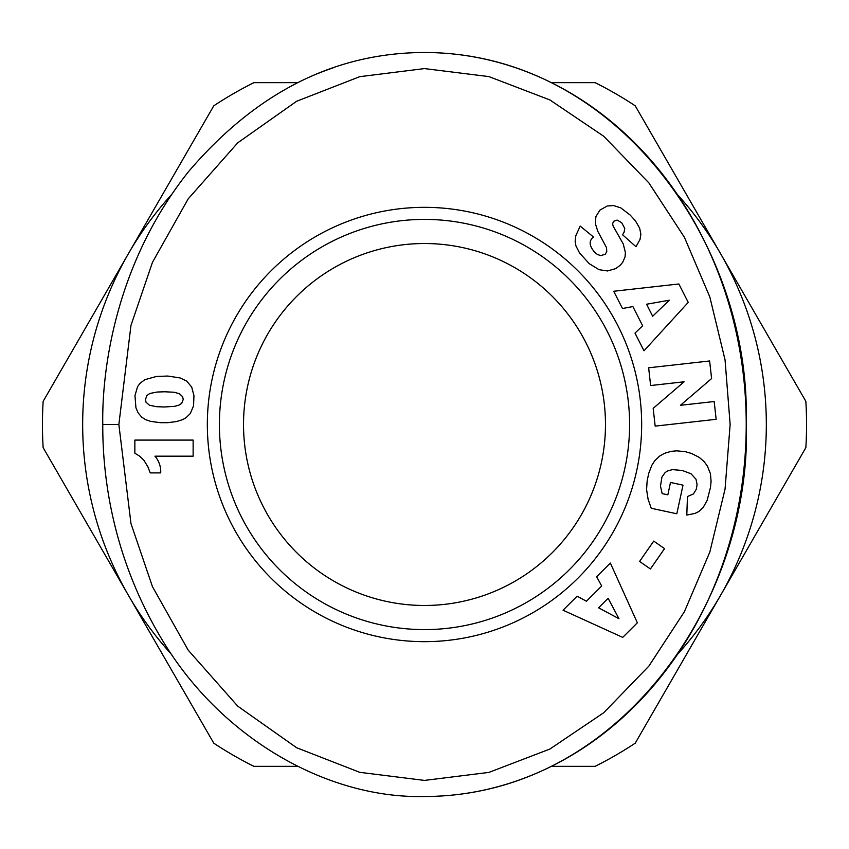 <?xml version="1.0" encoding="UTF-8"?>
<svg xmlns="http://www.w3.org/2000/svg" width="849" height="849" viewBox="0 0 849 849"><rect width="100%" height="100%" fill="white"/><g stroke="black" fill="none" stroke-linecap="round" stroke-linejoin="round"><path stroke-width="1.27" d="M219.403 424.5A205.097 205.097 0 0 1 424.5 219.403A205.097 205.097 0 0 1 629.597 424.5A205.097 205.097 0 0 1 424.5 629.597A205.097 205.097 0 0 1 219.403 424.5M605.475 424.5A180.975 180.975 0 0 1 424.5 605.475A180.975 180.975 0 0 1 243.525 424.5A180.975 180.975 0 0 1 424.5 243.525A180.975 180.975 0 0 1 605.475 424.5M171.731 194.379A341.839 341.839 0 0 0 128.464 253.586L43.15 401.344A382.05 382.05 0 0 0 43.15 447.656L128.464 595.414A341.839 341.839 0 0 0 171.721 654.621M297.596 82.661L253.883 82.661A382.05 382.05 0 0 0 213.778 105.817L128.464 253.586A341.839 341.839 0 0 0 128.464 595.414L213.778 743.183A382.05 382.05 0 0 0 253.883 766.339L297.596 766.339M677.29 654.6A341.839 341.839 0 0 0 720.536 253.586L805.85 401.344A382.05 382.05 0 0 1 805.85 447.656L635.222 743.183A382.05 382.05 0 0 1 595.117 766.339L551.394 766.339M641.664 424.5A217.164 217.164 0 0 1 424.5 641.664A217.164 217.164 0 0 1 207.336 424.5A217.164 217.164 0 0 1 424.5 207.336A217.164 217.164 0 0 1 641.664 424.5M102.771 424.5C102.527 473.572 111.325 555.904 162.467 640.337C221.419 738.577 327.597 798.835 424.5 796.5C620.364 796.182 753.127 598.715 746.218 421.613C750.633 246.295 618.083 52.702 424.5 52.5C334.782 52.723 256.133 92.424 188.552 171.615C115.814 262.925 101.753 369.506 102.771 424.5L118.86 424.5L130.979 523.6L152.47 586.691L188.181 650.132L237.752 706.177L296.63 747.736L359.753 772.325L424.5 780.411L488.939 772.399L549.855 749.062L603.735 712.736L648.848 666.136L684.4 611.715L709.817 552.062L725.057 489.109L730.14 424.5L725.057 359.891L709.817 296.938L684.4 237.285L648.848 182.864L603.735 136.264L549.855 99.927L488.939 76.601L424.5 68.589L359.753 76.675L296.63 101.264L237.741 142.823L188.181 198.868L152.47 262.309L130.969 325.39L118.86 424.5M333.148 67.814A372 321.729 90 0 0 317.186 73.81M160.716 472.904L150.231 472.904L147.853 466.748L143.916 460.285L139.714 456.2L134.853 453.239L134.853 440.09L193.137 440.09L193.137 456.168L154.942 456.168A23.645 23.645 0 0 1 160.716 472.904M144.776 379.705L156.418 376.468L167.752 376.043L180.094 377.943L186.674 381.063L191.694 387.059L193.954 395.623L193.561 405.822L190.293 413.537L186.122 417.655L182.779 419.608L176.348 421.592L167.752 422.685L160.429 422.685L150.729 421.401L145.71 419.682L141.815 417.273L138.122 412.869L135.936 407.849L134.97 395.623L137.57 386.635L139.989 383.398L144.776 379.705M183.246 399.444L182.577 396.674L179.426 393.713L174.013 392.238L164.706 391.771L157.118 392.036L149.795 393.48L146.962 395.464L145.444 399.518L146.028 402.203L149.445 405.238L156.534 406.682L164.282 406.989L174.714 406.331L179.001 405.122L181.728 403.296L183.246 399.444M634.999 333.105L642.64 325.772L632.876 306.563L622.487 308.516L613.71 291.26L678.86 283.98L688.231 302.403L643.998 350.786L634.999 333.105M652.658 316.242L669.288 300.228L646.556 304.239L652.658 316.242M710.433 487.591L707.175 500.294L703.057 507.702L698.833 511.491L695.044 513.422L686.799 515.078L687.467 496.527L693.474 493.927L696.307 489.204L697.082 484.599L696.01 479.25L691.012 473.763L682.309 470.484L672.419 469.614L667.25 471.089L665.064 472.649L661.923 477.085L660.48 486.148L662.167 493.619L667.834 494.84L670.498 482.455L682.999 485.15L676.812 513.783L651.225 508.254L648.095 499.244L646.567 489.512L647.15 480.969L648.71 473.413L651.905 465.146L654.728 460.795L659.471 456.178L664.332 453.377L671.103 451.36L676.664 450.819L685.536 451.732L691.638 453.493L699.183 457.346L704.054 461.548L707.376 466.037L710.454 473.774L711.091 481.468L710.433 487.591M577.097 596.21L586.436 601.219L601.697 586.001L596.635 576.726L610.357 563.057L637.355 622.795L622.71 637.387L563.057 610.219L577.097 596.21M598.587 607.81L618.953 618.698L608.128 598.301L598.587 607.81M639.594 561.444L653.719 541.1L664.544 548.624L650.419 568.957L639.594 561.444M714.168 401.524L716.153 419.3L655.173 426.124L653.178 408.348L684.124 381.785L650.631 385.542L648.647 367.797L709.626 360.974L711.6 378.569L680.42 405.302L714.168 401.524M630.213 215.084L635.455 220.889L639.626 228.084L640.889 234.25L640.008 239.471L635.965 246.698L622.582 234.791L624.142 232.053L624.758 228.413L621.638 222.629L617.106 220.093L613.519 221.324L612.596 223.881L613.158 226.142L623.219 243.875L625.416 252.631L625.013 257.035L622.731 262.235L620.301 265.175L615.737 268.613L607.502 270.958L599.054 269.685L589.195 263.615L579.57 253.013L575.93 245.902L575.144 241.265L575.802 235.735L580.185 226.089L593.483 236.988C588.633 240.84 589.121 246.019 594.958 252.524L597.409 254.477L600.763 255.623L605.167 254.275L606.759 251.739L606.557 247.696L597.802 231.31L595.467 223.956L595.849 216.718L599.872 210.138L607.247 205.989L613.594 205.575L620.81 207.888L630.213 215.084M424.5 796.5A372 321.729 90 0 0 746.229 424.5A372 321.729 90 0 0 424.5 52.5M677.29 194.4A341.839 341.839 0 0 1 720.536 253.586L635.222 105.817A382.05 382.05 0 0 0 595.117 82.661L551.404 82.661"/></g></svg>
